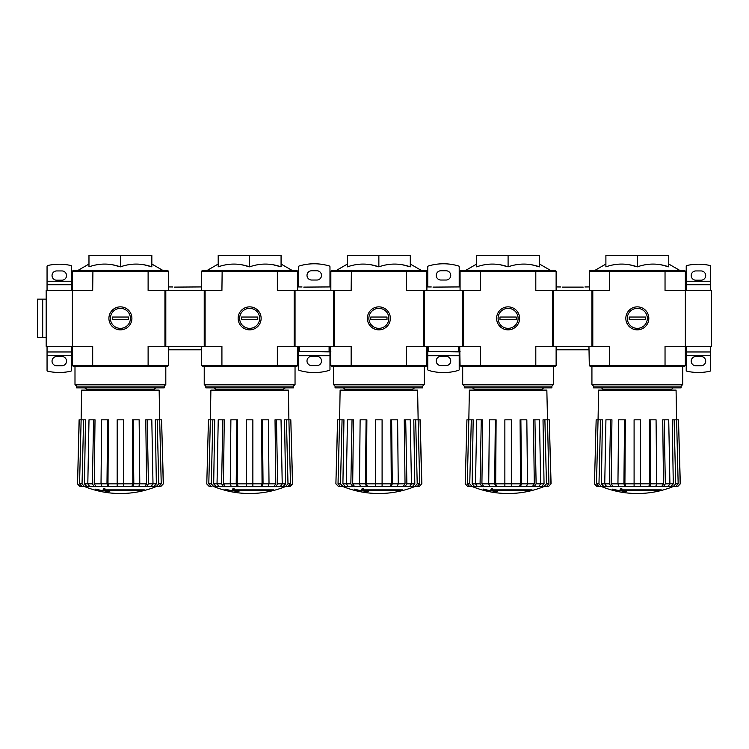 <?xml version="1.0" encoding="UTF-8"?>
<svg xmlns="http://www.w3.org/2000/svg" width="749" height="749" viewBox="0 0 749 749"><rect width="100%" height="100%" fill="white"/><g stroke="black" fill="none" stroke-linecap="round" stroke-linejoin="round"><path stroke-width="1.12" d="M72.381 271.204L148.115 271.204L147.881 270.333L73.252 270.333L72.381 271.204L72.381 346.3L92.689 346.3L92.689 365.503L148.115 365.503L148.115 346.3L221.919 346.3L221.919 365.503L277.345 365.503L277.345 346.3L351.15 346.3L351.15 365.503L406.576 365.503L406.576 346.3L480.381 346.3L480.381 365.503L535.807 365.503L535.807 346.3L609.62 346.3L609.62 365.503L665.037 365.503L665.037 346.3L685.354 346.3L685.354 271.204L684.483 270.333L609.855 270.333L609.62 271.204L665.037 271.204L665.037 290.415L711.55 290.415L711.55 346.3L685.354 346.3L685.354 365.503L684.483 366.383L664.803 366.383L665.037 365.503L685.354 365.503M72.381 365.503L92.689 365.503L92.923 366.383L73.252 366.383L72.381 365.503L72.381 346.3L46.185 346.3L46.185 290.415L92.689 290.415L92.923 270.333M144.332 490.398L104.617 490.398A94.43 8.23 -90 0 0 105 489.359A91.5 69.573 90 0 1 103.484 489.443A94.159 8.211 90 0 1 103.016 490.595A94.524 94.168 90 0 0 108.259 491.513A93.559 71.146 -90 0 0 109.747 491.438A94.262 93.906 -90 0 1 105.515 490.782L142.797 490.782A95.46 95.46 0 0 0 144.332 490.398L144.332 489.874L104.813 489.874M105 489.359L105 488.844A91.5 69.573 90 0 1 103.484 488.919A94.159 8.211 90 0 1 103.016 490.071L103.016 490.595M103.484 489.443L103.484 488.919M109.747 491.438L109.747 490.913A94.262 93.906 -90 0 1 108.764 490.782M102.763 491.447L102.763 490.707A94.898 94.898 0 0 1 95.778 489.106L95.778 489.846A95.104 95.104 0 0 0 102.763 491.447M102.763 491.232A94.898 94.898 0 0 1 95.778 489.631M156.054 486.653A96.05 96.05 0 0 1 120.402 493.516C108.081 493.497 96.2 491.204 84.749 486.653L158.807 486.532L149.294 486.532L153.929 486.532L156.354 483.863L155.315 419.815L159.677 419.815L161.232 483.845L158.807 486.532M102.023 486.532L101.021 483.845L106.985 483.845L107.996 486.532L117.172 486.532L108.989 486.532L107.987 483.863L123.632 483.845L123.632 419.815L117.172 419.815L117.172 486.532L123.632 486.532L117.172 486.532M79.225 419.815L77.55 483.845L79.104 419.815L81.126 419.815L81.66 390.126L159.153 390.126L159.668 419.815L161.578 419.815L163.263 483.845L160.763 486.532L156.401 486.532M146.561 486.532L151.129 486.532L152.993 483.845L151.804 419.815L145.783 419.815L146.579 483.863L144.726 486.532L146.561 486.532L148.424 483.845L156.354 483.863M137.788 486.532L144.726 486.532M132.816 486.532L138.78 486.532L139.791 483.845L139.145 419.815L132.395 419.815L132.826 483.863L131.815 486.532L132.816 486.532L133.818 483.845L146.579 483.863M132.826 483.863L123.632 483.863L123.632 486.532L131.815 486.532M93.569 419.815L95.02 419.815L94.224 483.863L96.087 486.532L103.016 486.532L89.674 486.532L94.243 486.532L92.38 483.845L93.569 419.815L89 419.815L87.811 483.845L92.38 483.845M83.598 419.815L85.489 419.815L84.45 483.863L86.875 486.532L91.509 486.532L81.997 486.532L79.572 483.845L82.044 483.845L83.598 419.815L81.126 419.815L79.572 483.845M82.774 486.532L80.04 486.532L77.55 483.845M84.403 486.532L81.997 486.532M133.172 419.815L133.818 483.845M147.235 419.815L148.424 483.845M156.335 486.532L158.76 483.845L161.232 483.845M157.206 419.815L158.76 483.845M161.578 419.815L163.385 483.845L160.763 486.532M82.044 483.845L84.468 486.532M89.674 486.532L87.811 483.845L84.45 483.863M94.224 483.863L101.021 483.863L101.658 419.815L108.408 419.815L107.987 483.863M106.985 483.845L107.631 419.815M144.042 264.79L151.841 266.85C141.327 263.161 130.85 263.161 120.402 266.85L120.402 255.484L88.972 255.484L88.972 266.85C99.42 263.161 109.897 263.161 120.402 266.85L112.603 264.79M147.881 270.333L167.551 270.333L168.431 271.204L168.431 290.415L168.431 286.923L172.794 286.97M92.923 366.383L147.881 366.383L148.115 365.503L168.431 365.503L168.431 346.3M108.914 318.353A11.488 11.488 0 0 0 126.15 328.305A11.488 11.488 0 0 0 126.15 308.401A11.488 11.488 0 0 0 108.914 318.353M168.431 271.204L148.115 271.204L148.115 290.415L164.939 290.415L164.939 346.3M168.431 365.503L167.551 366.383L147.881 366.383M151.841 266.85L151.841 255.484L120.402 255.484M164.2 386.109L76.604 386.109L76.604 387.86L164.2 387.86L164.2 386.109L165.81 384.509L165.81 366.383M76.604 386.109L74.994 384.509L165.81 384.509M61.895 270.941L56.662 270.941A4.625 4.625 0 0 0 52.037 275.566A4.625 4.625 0 0 0 56.662 280.192L61.895 280.192A4.625 4.625 0 0 0 66.53 275.566A4.625 4.625 0 0 0 61.895 270.941M47.056 281.24L71.501 281.24L71.501 266.354A0.871 0.871 0 0 0 70.827 265.502A52.393 52.393 0 0 0 47.739 265.502A0.871 0.871 0 0 0 47.056 266.354L47.056 284.732L71.501 284.732L71.501 290.415M61.895 356.515L56.662 356.515A4.625 4.625 0 0 0 52.037 361.14A4.625 4.625 0 0 0 56.662 365.765L61.895 365.765A4.625 4.625 0 0 0 66.53 361.14A4.625 4.625 0 0 0 61.895 356.515M70.827 371.204A52.393 52.393 0 0 1 47.739 371.204A0.871 0.871 0 0 1 47.056 370.352L47.056 355.466L71.501 355.466L71.501 370.352A0.871 0.871 0 0 1 70.827 371.204M71.501 355.466L71.501 351.974L47.056 351.974L47.056 355.466M71.501 351.974L71.501 346.3M47.056 351.974L47.056 346.3M47.056 290.415L47.056 284.732M71.501 281.24L71.501 284.732M46.185 299.141L42.693 299.141L42.693 337.565L42.693 299.141L37.45 299.141L37.45 337.565L46.185 337.565M120.402 328.352A9.99 9.99 0 0 1 111.751 313.354A9.99 9.99 0 0 1 129.062 313.354A9.99 9.99 0 0 1 120.402 328.352M112.284 319.664L112.284 317.042L128.519 317.042L128.519 319.664L112.284 319.664M201.612 271.204L277.345 271.204L277.111 270.333L202.483 270.333L201.612 271.204L201.612 290.415M201.612 365.503L221.919 365.503L222.153 366.383L202.483 366.383L201.612 365.503L201.256 346.647M273.563 490.398L233.847 490.398A94.43 8.23 -90 0 0 234.231 489.359A91.5 69.573 90 0 1 232.714 489.443A94.159 8.211 90 0 1 232.246 490.595A94.524 94.168 90 0 0 237.489 491.513A93.559 71.146 -90 0 0 238.978 491.438A94.262 93.906 -90 0 1 234.746 490.782L272.027 490.782A95.46 95.46 0 0 0 273.563 490.398L273.563 489.874L234.053 489.874M234.231 489.359L234.231 488.844A91.5 69.573 90 0 1 232.714 488.919A94.159 8.211 90 0 1 232.246 490.071L232.246 490.595M232.714 489.443L232.714 488.919M238.978 491.438L238.978 490.913A94.262 93.906 -90 0 1 237.995 490.782M231.993 491.447L231.993 490.707A94.898 94.898 0 0 1 225.009 489.106L225.009 489.846A95.104 95.104 0 0 0 231.993 491.447M231.993 491.232A94.898 94.898 0 0 1 225.009 489.631M285.285 486.653A96.05 96.05 0 0 1 249.632 493.516C237.311 493.497 225.43 491.204 213.989 486.653L285.285 486.653L220.749 486.532M246.402 486.532L238.219 486.532L246.402 486.532L246.402 483.845L252.862 483.845L252.862 486.532L246.402 486.532L268.011 486.532L262.047 486.532L263.049 483.845L275.81 483.863L275.023 419.815L281.034 419.815L282.223 483.845L280.369 486.532L275.801 486.532L277.654 483.845L285.584 483.863L284.554 419.815L290.809 419.815L292.494 483.845L289.994 486.532L213.989 486.653M231.254 486.532L230.252 483.845L236.216 483.845L237.227 486.532L231.254 486.532L238.219 486.532L237.218 483.863L246.402 483.863L246.402 419.815L252.862 419.815L252.862 483.845L262.056 483.863L261.626 419.815L268.376 419.815L269.022 483.845L268.011 486.532M280.369 486.532L285.931 486.532M275.801 486.532L267.019 486.532M222.799 419.815L224.251 419.815L223.455 483.863L225.318 486.532L232.256 486.532L218.905 486.532L223.474 486.532L221.61 483.845L222.799 419.815L218.231 419.815L217.041 483.845L221.61 483.845M212.014 486.532L209.28 486.532L206.78 483.845L208.456 419.815L206.78 483.845M262.403 419.815L263.049 483.845M262.056 483.863L261.045 486.532M276.465 419.815L277.654 483.845M275.81 483.863L273.956 486.532M285.566 486.532L287.991 483.845L290.462 483.845L288.908 419.815M286.436 419.815L287.991 483.845M285.584 483.863L283.159 486.532M290.462 483.845L288.037 486.532M290.809 419.815L292.616 483.845L289.994 486.532M288.899 419.815L288.384 390.126L210.89 390.126L210.366 419.815L208.456 419.815M211.227 486.532L208.802 483.845L210.357 419.815L214.72 419.815L213.68 483.863L217.041 483.863L218.905 486.532M208.802 483.845L211.274 483.845L212.828 419.815M211.274 483.845L213.699 486.532M216.115 486.532L213.68 483.863M223.455 483.863L230.252 483.863L230.889 419.815L237.648 419.815L237.218 483.863M236.216 483.845L236.862 419.815M273.273 264.79L281.072 266.85C270.567 263.161 260.081 263.161 249.632 266.85L249.632 255.484L218.202 255.484L218.202 266.85C228.651 263.161 239.128 263.161 249.632 266.85L241.833 264.79M277.111 270.333L296.782 270.333L297.662 271.204L297.662 290.415L297.662 286.923L302.025 286.97M222.153 366.383L277.111 366.383L277.345 365.503L297.662 365.503L297.662 346.3M238.145 318.353A11.488 11.488 0 0 0 255.381 328.305A11.488 11.488 0 0 0 255.381 308.401A11.488 11.488 0 0 0 238.145 318.353M297.662 271.204L277.345 271.204L277.345 290.415L294.17 290.415L294.17 346.3M222.153 270.333L221.919 290.415L205.104 290.415L205.104 346.3M297.662 365.503L296.782 366.383L277.111 366.383M281.072 266.85L281.072 255.484L249.632 255.484M293.43 386.109L205.835 386.109L205.835 387.86L293.43 387.86L293.43 386.109L295.04 384.509L295.04 366.383M205.835 386.109L204.224 384.509L295.04 384.509M249.632 328.352A9.99 9.99 0 0 1 240.981 313.354A9.99 9.99 0 0 1 258.293 313.354A9.99 9.99 0 0 1 249.632 328.352M241.515 319.664L241.515 317.042L257.759 317.042L257.759 319.664L241.515 319.664M330.843 271.204L406.576 271.204L406.342 270.333L331.713 270.333L330.843 271.204L330.843 290.415M330.843 365.503L351.15 365.503L351.384 366.383L331.713 366.383L330.843 365.503L330.487 346.647M402.793 490.398L363.078 490.398A94.43 8.23 -90 0 0 363.462 489.359A91.5 69.573 90 0 1 361.945 489.443A94.159 8.211 90 0 1 361.477 490.595A94.524 94.168 90 0 0 366.72 491.513A93.559 71.146 -90 0 0 368.208 491.438A94.262 93.906 -90 0 1 363.977 490.782L401.258 490.782A95.46 95.46 0 0 0 402.793 490.398L402.793 489.874L363.284 489.874M363.462 489.359L363.462 488.844A91.5 69.573 90 0 1 361.945 488.919A94.159 8.211 90 0 1 361.477 490.071L361.477 490.595M361.945 489.443L361.945 488.919M368.208 491.438L368.208 490.913A94.262 93.906 -90 0 1 367.225 490.782M361.224 491.447L361.224 490.707A94.898 94.898 0 0 1 354.24 489.106L354.24 489.846A95.104 95.104 0 0 0 361.224 491.447M361.224 491.232A94.898 94.898 0 0 1 354.24 489.631M414.515 486.653A96.05 96.05 0 0 1 378.863 493.516C366.551 493.497 354.661 491.204 343.22 486.653L419.225 486.532L421.724 483.845L419.225 486.532M360.484 486.532L359.483 483.845L365.446 483.845L366.458 486.532L375.633 486.532L367.45 486.532L366.448 483.863L382.093 483.845L382.093 419.815L375.633 419.815L375.633 486.532L382.093 486.532L375.633 486.532M397.242 486.532L391.278 486.532L397.242 486.532L398.253 483.845L397.607 419.815L390.856 419.815L391.287 483.863L390.276 486.532L391.278 486.532L392.279 483.845L405.04 483.863L404.254 419.815L410.265 419.815L411.454 483.845L409.6 486.532L407.756 486.532L415.161 486.532M396.249 486.532L409.6 486.532M391.287 483.863L382.093 483.863L382.093 486.532L390.276 486.532M352.039 419.815L353.481 419.815L352.685 483.863L354.549 486.532L361.486 486.532L348.135 486.532L352.704 486.532L350.85 483.845L352.039 419.815L347.47 419.815L346.281 483.845L350.85 483.845M345.345 486.532L349.98 486.532L348.135 486.532L346.281 483.845L342.911 483.863L345.345 486.532L340.458 486.532L338.033 483.845L340.505 483.845L342.059 419.815L337.565 419.815L335.889 483.845L337.687 419.815M341.244 486.532L338.511 486.532L336.011 483.845M342.873 486.532L340.458 486.532M391.633 419.815L392.279 483.845M405.031 486.532L406.885 483.845L414.815 483.863L413.785 419.815L418.139 419.815L419.693 483.845L417.268 486.532M405.696 419.815L406.885 483.845M405.04 483.863L403.187 486.532M414.796 486.532L417.221 483.845L419.693 483.845M415.667 419.815L417.221 483.845M414.815 483.863L412.39 486.532M421.846 483.845L420.17 419.815L418.139 419.815L417.614 390.126L340.121 390.126L339.606 419.815M420.039 419.815L421.724 483.845M342.911 483.863L343.95 419.815L342.059 419.815M339.587 419.815L338.033 483.845M340.505 483.845L342.939 486.532M352.685 483.863L359.483 483.863L360.129 419.815L366.879 419.815L366.448 483.863M365.446 483.845L366.092 419.815M402.503 264.79L410.302 266.85C399.797 263.161 389.321 263.161 378.863 266.85L378.863 255.484L347.433 255.484L347.433 266.85C357.882 263.161 368.358 263.161 378.863 266.85L371.064 264.79M406.342 270.333L426.022 270.333L426.893 271.204L426.893 290.415L426.893 286.923L431.255 286.97M351.384 366.383L406.342 366.383L406.576 365.503L426.893 365.503L426.893 346.3M367.375 318.353A11.488 11.488 0 0 0 384.612 328.305A11.488 11.488 0 0 0 384.612 308.401A11.488 11.488 0 0 0 367.375 318.353M426.893 271.204L406.576 271.204L406.576 290.415L423.4 290.415L423.4 346.3M351.384 270.333L351.15 290.415L334.335 290.415L334.335 346.3M426.893 365.503L426.022 366.383L406.342 366.383M410.302 266.85L410.302 255.484L378.863 255.484M422.661 386.109L335.065 386.109L335.065 387.86L422.661 387.86L422.661 386.109L424.271 384.509L424.271 366.383M335.065 386.109L333.464 384.509L424.271 384.509M378.863 328.352A9.99 9.99 0 0 1 370.212 313.354A9.99 9.99 0 0 1 387.523 313.354A9.99 9.99 0 0 1 378.863 328.352M370.746 319.664L370.746 317.042L386.99 317.042L386.99 319.664L370.746 319.664M460.073 271.204L535.807 271.204L535.572 270.333L460.944 270.333L460.073 271.204L460.073 290.415M460.073 365.503L480.381 365.503L480.624 366.383L460.944 366.383L460.073 365.503L459.727 346.647M532.033 490.398L492.308 490.398A94.43 8.23 -90 0 0 492.692 489.359A91.5 69.573 90 0 1 491.175 489.443A94.159 8.211 90 0 1 490.707 490.595A94.524 94.168 90 0 0 495.95 491.513A93.559 71.146 -90 0 0 497.439 491.438A94.262 93.906 -90 0 1 493.207 490.782L530.489 490.782A95.46 95.46 0 0 0 532.033 490.398L532.033 489.874L492.514 489.874M492.692 489.359L492.692 488.844A91.5 69.573 90 0 1 491.175 488.919A94.159 8.211 90 0 1 490.707 490.071L490.707 490.595M491.175 489.443L491.175 488.919M497.439 491.438L497.439 490.913A94.262 93.906 -90 0 1 496.465 490.782M490.455 491.447L490.455 490.707A94.898 94.898 0 0 1 483.47 489.106L483.47 489.846A95.104 95.104 0 0 0 490.455 491.447M490.455 491.232A94.898 94.898 0 0 1 483.47 489.631M543.746 486.653A96.05 96.05 0 0 1 508.094 493.516C495.782 493.497 483.891 491.204 472.45 486.653L544.392 486.532L469.698 486.532L481.935 486.532L477.366 486.532L475.512 483.845L480.081 483.845L481.27 419.815L476.701 419.815L475.512 483.845L472.142 483.863L474.576 486.532M504.863 486.532L496.681 486.532L504.863 486.532L504.863 483.845L511.333 483.845L511.333 486.532L504.863 486.532L526.481 486.532L520.508 486.532L521.51 483.845L534.28 483.863L533.485 419.815L539.495 419.815L540.684 483.845L538.831 486.532L534.262 486.532L536.115 483.845L544.046 483.863L543.016 419.815L549.27 419.815L550.955 483.845L548.455 486.532L472.104 486.532M489.715 486.532L488.713 483.845L494.686 483.845L495.688 486.532L489.715 486.532L496.681 486.532L495.679 483.863L504.863 483.863L504.863 419.815L511.333 419.815L511.333 483.845L520.518 483.863L520.087 419.815L526.837 419.815L527.483 483.845L526.481 486.532M538.831 486.532L544.392 486.532M534.262 486.532L525.48 486.532M481.27 419.815L482.712 419.815L481.916 483.863L483.779 486.532L490.717 486.532L481.935 486.532L480.081 483.845M470.475 486.532L467.741 486.532L465.241 483.845L466.927 419.815L465.241 483.845M520.873 419.815L521.51 483.845M520.518 483.863L519.506 486.532M534.926 419.815L536.115 483.845M534.28 483.863L532.417 486.532M544.027 486.532L546.452 483.845L548.923 483.845L546.845 390.126L469.351 390.126L468.837 419.815L466.927 419.815M544.898 419.815L546.452 483.845M544.046 483.863L541.621 486.532M548.923 483.845L546.498 486.532M549.27 419.815L551.077 483.845L548.455 486.532M469.698 486.532L467.264 483.845L468.818 419.815L473.181 419.815L472.142 483.863M467.264 483.845L469.745 483.845L471.29 419.815M469.745 483.845L472.17 486.532M481.916 483.863L488.713 483.863L489.359 419.815L496.11 419.815L495.679 483.863M494.686 483.845L495.323 419.815M531.734 264.79L539.533 266.85C529.028 263.161 518.551 263.161 508.094 266.85L508.094 255.484L476.664 255.484L476.664 266.85C487.112 263.161 497.589 263.161 508.094 266.85L500.295 264.79M535.572 270.333L555.252 270.333L556.123 271.204L556.123 290.415L556.123 286.923L560.486 286.97M480.624 366.383L535.572 366.383L535.807 365.503L556.123 365.503L556.123 346.3M496.606 318.353A11.488 11.488 0 0 0 513.842 328.305A11.488 11.488 0 0 0 513.842 308.401A11.488 11.488 0 0 0 496.606 318.353M556.123 271.204L535.807 271.204L535.807 290.415L552.631 290.415L552.631 346.3M480.624 270.333L480.381 290.415L463.565 290.415L463.565 346.3M556.123 365.503L555.252 366.383L535.572 366.383M539.533 266.85L539.533 255.484L508.094 255.484M551.901 386.109L464.296 386.109L464.296 387.86L551.901 387.86L551.901 386.109L553.502 384.509L553.502 366.383M464.296 386.109L462.695 384.509L553.502 384.509M508.094 328.352A9.99 9.99 0 0 1 499.443 313.354A9.99 9.99 0 0 1 516.754 313.354A9.99 9.99 0 0 1 508.094 328.352M499.976 319.664L499.976 317.042L516.22 317.042L516.22 319.664L499.976 319.664M609.855 270.333L590.175 270.333L589.304 271.204L589.304 290.415M589.304 365.503L609.62 365.503L609.855 366.383L590.175 366.383L589.304 365.503L588.957 346.647M661.264 490.398L621.539 490.398A94.43 8.23 -90 0 0 621.923 489.359A91.5 69.573 90 0 1 620.406 489.443A94.159 8.211 90 0 1 619.938 490.595A94.524 94.168 90 0 0 625.181 491.513A93.559 71.146 -90 0 0 626.67 491.438A94.262 93.906 -90 0 1 622.438 490.782L659.719 490.782A95.46 95.46 0 0 0 661.264 490.398L661.264 489.874L621.745 489.874M621.923 489.359L621.923 488.844A91.5 69.573 90 0 1 620.406 488.919A94.159 8.211 90 0 1 619.938 490.071L619.938 490.595M620.406 489.443L620.406 488.919M626.67 491.438L626.67 490.913A94.262 93.906 -90 0 1 625.696 490.782M619.695 491.447L619.695 490.707A94.898 94.898 0 0 1 612.701 489.106L612.701 489.846A95.104 95.104 0 0 0 619.695 491.447M619.695 491.232A94.898 94.898 0 0 1 612.701 489.631M672.976 486.653A96.05 96.05 0 0 1 637.333 493.516C625.012 493.497 613.131 491.204 601.681 486.653L673.623 486.532L598.928 486.532L608.441 486.532L603.806 486.532L601.381 483.863L609.312 483.845L610.501 419.815L605.932 419.815L604.743 483.845L606.596 486.532L611.165 486.532L608.441 486.532M634.094 486.532L625.911 486.532L634.094 486.532L634.094 483.845L640.564 483.845L640.564 486.532L634.094 486.532L655.712 486.532L649.739 486.532L650.741 483.845L663.511 483.863L662.715 419.815L668.726 419.815L669.915 483.845L668.061 486.532L663.492 486.532L665.346 483.845L673.285 483.863L672.246 419.815L678.5 419.815L680.186 483.845L677.686 486.532L601.335 486.532M618.946 486.532L617.944 483.845L623.917 483.845L624.919 486.532L618.946 486.532L625.911 486.532L624.909 483.863L634.094 483.863L634.094 419.815L640.564 419.815L640.564 483.845L649.748 483.863L649.317 419.815L656.068 419.815L656.714 483.845L655.712 486.532M668.061 486.532L673.623 486.532M663.492 486.532L654.71 486.532M610.501 419.815L611.942 419.815L611.147 483.863L613.01 486.532L619.947 486.532L611.165 486.532L609.312 483.845M599.706 486.532L596.972 486.532L594.472 483.845L596.157 419.815L594.472 483.845M650.104 419.815L650.741 483.845M649.748 483.863L648.746 486.532M664.157 419.815L665.346 483.845M663.511 483.863L661.648 486.532M673.257 486.532L675.682 483.845L678.163 483.845L676.609 419.815M674.137 419.815L675.682 483.845M673.285 483.863L670.851 486.532M678.163 483.845L675.729 486.532M678.5 419.815L680.307 483.845L677.686 486.532M601.381 483.863L602.411 419.815L596.157 419.815M598.928 486.532L596.494 483.845L598.975 483.845L600.529 419.815M598.048 419.815L596.494 483.845M598.975 483.845L601.4 486.532M611.147 483.863L617.944 483.863L618.59 419.815L625.34 419.815L624.909 483.863M623.917 483.845L624.554 419.815M660.964 264.79L668.763 266.85C658.259 263.161 647.782 263.161 637.333 266.85L637.333 255.484L605.894 255.484L605.894 266.85C616.343 263.161 626.819 263.161 637.333 266.85L629.534 264.79M625.836 318.353A11.488 11.488 0 0 0 643.073 328.305A11.488 11.488 0 0 0 643.073 308.401A11.488 11.488 0 0 0 625.836 318.353M589.304 271.204L609.62 271.204L609.62 290.415L592.796 290.415L592.796 346.3M609.855 366.383L664.803 366.383M664.803 270.333L665.037 271.204L685.354 271.204M668.763 266.85L668.763 255.484L637.333 255.484M681.131 386.109L593.526 386.109L593.526 387.86L681.131 387.86L681.131 386.109L682.732 384.509L682.732 366.383M593.526 386.109L591.925 384.509L682.732 384.509M598.067 419.815L598.582 390.126L676.075 390.126L676.59 419.815M695.83 365.765L701.073 365.765A4.625 4.625 0 0 0 705.698 361.14A4.625 4.625 0 0 0 701.073 356.515L695.83 356.515A4.625 4.625 0 0 0 691.205 361.14A4.625 4.625 0 0 0 695.83 365.765M710.679 355.466L686.224 355.466L686.224 370.352A0.871 0.871 0 0 0 686.908 371.204A52.393 52.393 0 0 0 709.996 371.204A0.871 0.871 0 0 0 710.679 370.352L710.679 351.974L686.224 351.974L686.224 346.3M695.83 280.192L701.073 280.192A4.625 4.625 0 0 0 705.698 275.566A4.625 4.625 0 0 0 701.073 270.941L695.83 270.941A4.625 4.625 0 0 0 691.205 275.566A4.625 4.625 0 0 0 695.83 280.192M686.908 265.502A52.393 52.393 0 0 1 709.996 265.502A0.871 0.871 0 0 1 710.679 266.354L710.679 281.24L686.224 281.24L686.224 266.354A0.871 0.871 0 0 1 686.908 265.502M686.224 281.24L686.224 284.732L710.679 284.732L710.679 281.24M686.224 284.732L686.224 290.415M710.679 284.732L710.679 290.415M710.679 346.3L710.679 351.974M686.224 355.466L686.224 351.974M637.333 328.352A9.99 9.99 0 0 1 628.673 313.354A9.99 9.99 0 0 1 645.984 313.354A9.99 9.99 0 0 1 637.333 328.352M629.207 319.664L629.207 317.042L645.451 317.042L645.451 319.664L629.207 319.664M201.256 346.3L201.256 349.792L168.778 349.792L168.778 346.3M205.104 290.415L204.224 290.415L204.224 346.3M204.224 290.415L165.81 290.415L165.81 346.3M165.81 290.415L164.939 290.415M174.536 287.11L201.612 286.923M298.533 349.792L298.008 349.792L298.008 346.3M329.972 349.792L330.487 349.792L330.487 346.3M334.335 290.415L333.464 290.415L333.464 346.3M333.464 290.415L295.04 290.415L295.04 346.3M295.04 290.415L294.17 290.415M303.776 287.11L330.843 286.923M329.092 351.534L299.403 351.534L299.403 346.3L329.092 346.3L329.092 351.534L330.843 351.534M329.972 346.3L329.972 351.89L299.403 351.534M298.533 351.89L298.533 369.519A0.871 0.871 0 0 0 299.151 370.352A52.393 52.393 0 0 0 329.345 370.352A0.871 0.871 0 0 0 329.972 369.519L329.972 355.728L298.533 355.728M329.972 351.89L329.972 355.728M298.533 346.3L298.533 351.534M329.972 286.923L329.972 266.841A0.871 0.871 0 0 0 329.345 265.998A52.393 52.393 0 0 0 299.151 265.998A0.871 0.871 0 0 0 298.533 266.841L298.533 286.923M316.874 365.596A4.625 4.625 0 0 0 321.499 360.962A4.625 4.625 0 0 0 316.874 356.337L311.631 356.337A4.625 4.625 0 0 0 307.006 360.962A4.625 4.625 0 0 0 311.631 365.596L316.874 365.596M316.874 280.023A4.625 4.625 0 0 0 321.499 275.398A4.625 4.625 0 0 0 316.874 270.764L311.631 270.764A4.625 4.625 0 0 0 307.006 275.398A4.625 4.625 0 0 0 311.631 280.023L316.874 280.023M427.763 349.792L427.239 349.792L427.239 346.3M459.203 349.792L459.727 349.792L459.727 346.3M463.565 290.415L462.695 290.415L462.695 346.3M462.695 290.415L424.271 290.415L424.271 346.3M424.271 290.415L423.4 290.415M433.006 287.11L460.073 286.923M458.322 351.534L428.634 351.534L428.634 346.3L458.322 346.3L458.322 351.534L460.073 351.534M459.203 346.3L459.203 351.89L428.634 351.534M427.763 351.89L427.763 369.519A0.871 0.871 0 0 0 428.391 370.352A52.393 52.393 0 0 0 458.575 370.352A0.871 0.871 0 0 0 459.203 369.519L459.203 355.728L427.763 355.728M459.203 351.89L459.203 355.728M427.763 346.3L427.763 351.534M459.203 286.923L459.203 266.841A0.871 0.871 0 0 0 458.575 265.998A52.393 52.393 0 0 0 428.391 265.998A0.871 0.871 0 0 0 427.763 266.841L427.763 286.923M446.104 365.596A4.625 4.625 0 0 0 450.729 360.962A4.625 4.625 0 0 0 446.104 356.337L440.861 356.337A4.625 4.625 0 0 0 436.236 360.962A4.625 4.625 0 0 0 440.861 365.596L446.104 365.596M446.104 280.023A4.625 4.625 0 0 0 450.729 275.398A4.625 4.625 0 0 0 446.104 270.764L440.861 270.764A4.625 4.625 0 0 0 436.236 275.398A4.625 4.625 0 0 0 440.861 280.023L446.104 280.023M588.957 346.3L588.957 349.792L556.47 349.792L556.47 346.3M592.796 290.415L591.925 290.415L591.925 346.3M591.925 290.415L553.502 290.415L553.502 346.3M553.502 290.415L552.631 290.415M584.941 286.97L589.304 286.923M583.19 287.11L562.237 287.11M86.35 390.126L86.35 389.602L154.453 389.602C154.013 389.18 154.594 388.6 156.204 387.86M215.581 390.126L215.581 389.602L283.693 389.602C283.244 389.18 283.824 388.6 285.435 387.86M344.812 390.126L344.812 389.602L412.924 389.602C412.474 389.18 413.055 388.6 414.665 387.86M474.042 390.126L474.042 389.602L542.154 389.602C541.705 389.18 542.285 388.6 543.896 387.86M603.273 390.126L603.273 389.602L671.385 389.602L673.126 387.86M154.453 390.126L154.453 389.602M88.972 264.041L78.083 270.333M151.841 264.041L162.73 270.333M86.35 389.602C86.79 389.18 86.21 388.6 84.6 387.86M74.994 384.509L74.994 366.383M84.749 486.653L84.103 486.532M77.428 483.845L80.04 486.532M283.693 390.126L283.693 389.602M218.202 264.041L207.314 270.333M281.072 264.041L291.96 270.333M215.581 389.602C216.021 389.18 215.44 388.6 213.83 387.86M204.224 384.509L204.224 366.383M206.658 483.845L209.28 486.532M412.924 390.126L412.924 389.602M347.433 264.041L336.544 270.333M410.302 264.041L421.191 270.333M344.812 389.602C345.252 389.18 344.671 388.6 343.061 387.86M333.464 384.509L333.464 366.383M343.22 486.653L342.565 486.532M335.889 483.845L338.511 486.532M542.154 390.126L542.154 389.602M476.664 264.041L465.775 270.333M539.533 264.041L550.421 270.333M474.042 389.602C474.492 389.18 473.902 388.6 472.301 387.86M462.695 384.509L462.695 366.383M472.45 486.653L471.804 486.532M465.12 483.845L467.741 486.532M671.385 390.126L671.385 389.602M605.894 264.041L595.006 270.333M668.763 264.041L679.652 270.333M603.273 389.602L601.531 387.86M591.925 384.509L591.925 366.383M601.681 486.653L601.035 486.532M594.35 483.845L596.972 486.532"/></g></svg>
